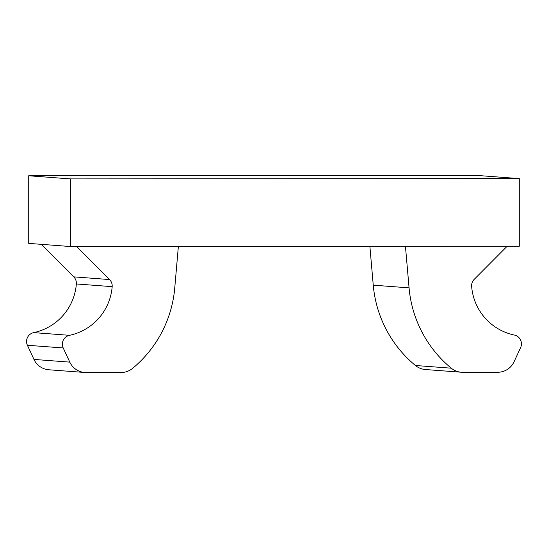 <?xml version="1.0" encoding="UTF-8"?>
<svg xmlns="http://www.w3.org/2000/svg" width="548" height="548" viewBox="0 0 548 548"><rect width="100%" height="100%" fill="white"/><g stroke="black" fill="none" stroke-linecap="round" stroke-linejoin="round"><path stroke-width="0.82" d="M405.445 246.305L409.068 287.858L373.257 285.166A117.217 116.71 94.3 0 0 415.439 365.495A18.036 17.954 94.3 0 0 425.488 369.537L461.3 372.229A18.036 17.954 -85.7 0 1 451.257 368.188A117.217 116.71 -85.7 0 1 409.068 287.858M507.16 246.244L474.239 279.322A9.015 8.98 -85.7 0 0 471.643 286.419A54.101 53.868 -85.7 0 0 514.305 335.034A9.015 8.98 -85.7 0 1 520.6 347.665L514.024 361.838A18.036 17.954 -85.7 0 1 497.748 372.256L462.649 372.277A18.036 17.954 -85.7 0 1 461.3 372.229M369.873 246.333L373.257 285.166M41.353 244.34L73.761 276.863A9.015 8.98 94.3 0 1 76.357 283.96A54.101 53.868 94.3 0 1 33.695 332.629A9.015 8.98 94.3 0 0 27.4 345.267L33.976 359.426A18.036 17.954 94.3 0 0 48.895 369.777L84.714 372.476A18.036 17.954 -85.7 0 1 69.795 362.125L63.212 347.959A9.015 8.98 -85.7 0 1 69.514 335.321A54.101 53.868 94.3 0 0 112.176 286.652A9.015 8.98 94.3 0 0 109.573 279.562L76.652 246.518M178.367 246.456L174.744 288.008A117.217 116.71 -85.7 0 1 132.561 368.393A18.036 17.954 -85.7 0 1 121.163 372.503L86.063 372.524A18.036 17.954 -85.7 0 1 84.714 372.476M28.722 175.764L477.63 175.476L519.278 178.607L519.278 246.237L70.37 246.525L70.37 178.901L28.722 175.764L28.722 243.387L70.37 246.525M519.278 178.607L70.37 178.901M451.257 368.188L415.439 365.495M33.976 359.426L69.795 362.125M27.4 345.267L63.212 347.959M33.695 332.629L69.514 335.321M76.357 283.96L112.176 286.652M73.761 276.863L109.573 279.562"/></g></svg>
